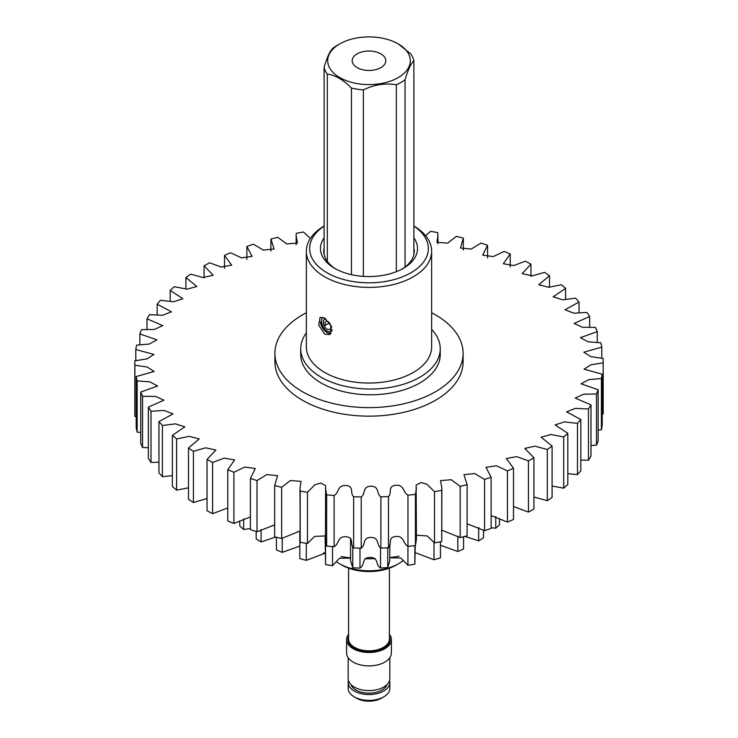 <?xml version="1.0" encoding="UTF-8"?>
<svg xmlns="http://www.w3.org/2000/svg" width="738" height="738" viewBox="0 0 738 738"><rect width="100%" height="100%" fill="white"/><g stroke="black" fill="none" stroke-linecap="round" stroke-linejoin="round"><path stroke-width="1.11" d="M323.493 552.753A104.547 60.359 0 0 0 325.126 553.205M341.057 556.581A104.547 60.359 0 0 0 350.412 557.808M365.024 558.731A104.547 60.359 0 0 0 375.227 558.666M389.858 557.559A104.547 60.359 0 0 0 399.018 556.231M306.353 332.921A69.759 40.276 0 0 0 300.726 348.77A69.759 40.276 0 0 0 306.925 365.365A69.759 40.276 0 0 0 385.19 388.133A69.759 40.276 0 0 0 440.235 348.77A69.759 40.276 0 0 0 434.036 332.165A69.759 40.276 0 0 0 431.647 329.406M300.726 348.77L300.726 354.508A69.759 40.276 0 0 0 306.925 371.103A69.759 40.276 0 0 0 385.19 393.871A69.759 40.276 0 0 0 440.235 354.508L440.235 348.77M239.785 520.973L239.785 525.945A150.552 86.918 180 0 0 243.641 529.469L250.413 528.546M499.506 518.685L499.506 524.672A150.552 86.918 180 0 1 495.751 528.242L495.751 516.545M491.121 527.716L495.751 528.242M483.491 530.105L483.491 537.781A150.552 86.918 180 0 1 478.667 540.889L478.667 527.504M464.912 536.397L478.667 540.889M463.575 536.738L463.575 548.971A150.552 86.918 180 0 1 457.846 551.507L457.846 536.139M440.448 545.29L457.846 551.507M440.448 541.812L440.448 557.845A150.552 86.918 180 0 1 433.999 559.745L433.999 542.467M389.765 557.753L400.854 558.048L407.939 565.299A150.552 86.918 180 0 0 414.876 564.127L415.199 545.603M415.199 552.661L433.999 559.745M350.559 538.205L350.559 560.815L352.773 567.753A150.552 86.918 180 0 0 359.987 568.103C365.319 565.105 361.103 557.513 370.116 557.439C379.12 557.43 375.125 565.05 380.55 568.002A150.552 86.918 180 0 0 387.754 567.587L389.765 560.815L389.765 544.828M325.126 535.456L325.55 564.561A150.552 86.918 180 0 0 332.524 565.668L339.443 558.251L350.559 558.14M299.803 530.926L299.803 558.537A150.552 86.918 180 0 0 306.307 560.363L325.126 553.196M276.409 537.246L276.409 549.875A150.552 86.918 180 0 0 282.22 552.365L299.803 546.111M256.178 531.535L256.178 538.888A150.552 86.918 180 0 0 261.095 541.95L275.578 537.033M243.641 529.469L243.641 518.943M261.095 541.95L261.095 529.635M414.876 564.127L414.876 545.64M407.939 565.299L407.939 546.351M387.754 567.587L387.754 547.827M380.55 568.002L380.55 547.633M359.987 568.103L359.987 548.159M352.773 567.753L352.773 546.194M332.524 565.668L332.524 546.609M325.55 564.561L325.55 537.605M306.307 560.363L306.307 543.325M282.22 552.365L282.22 538.131M431.647 312.764A94.095 54.326 180 0 1 434.525 314.314A94.095 54.326 180 0 1 463.095 353.299A94.095 54.326 180 0 1 405.66 403.326A94.095 54.326 180 0 1 303.475 392.284A94.095 54.326 180 0 1 274.905 353.299A94.095 54.326 180 0 1 306.353 312.764M463.095 353.299L463.095 361.832A94.095 54.326 180 0 1 405.66 411.869A94.095 54.326 180 0 1 303.475 400.817A94.095 54.326 180 0 1 274.905 361.832L274.905 353.299M176.613 490.143A234.186 135.211 180 0 1 172.397 486.517L172.397 435.291A234.186 135.211 180 0 0 176.613 438.925L176.613 490.143L188.494 487.8M162.415 476.73A234.186 135.211 180 0 1 158.956 472.837L158.956 421.619A234.186 135.211 180 0 0 162.415 425.512L162.415 476.73L172.397 475.604M151.004 462.449A234.186 135.211 180 0 1 148.356 458.353L148.356 407.136A234.186 135.211 180 0 0 151.004 411.232L151.004 462.449L158.956 462.182M142.545 447.505A234.186 135.211 180 0 1 140.737 443.261L140.737 392.044A234.186 135.211 180 0 0 142.545 396.288L142.545 447.505L148.356 447.745M137.148 432.099A234.186 135.211 180 0 1 136.207 427.754L136.207 376.537A234.186 135.211 180 0 0 137.148 380.882L137.148 432.099L140.737 432.523M134.814 361.832A234.186 135.211 180 0 0 134.888 365.209L134.888 416.426A234.186 135.211 180 0 1 134.814 413.049L134.814 361.832A234.186 135.211 180 0 1 134.823 360.836L146.954 358.899L153.928 354.452L135.792 349.498L135.792 360.633M135.792 349.498A234.186 135.211 180 0 1 136.604 345.144L149.27 344.037L156.89 339.831L139.851 333.945L139.851 344.72M139.851 333.945A234.186 135.211 180 0 1 141.53 329.683L154.482 329.434L162.766 325.587L147 318.779L147 329.397M147 318.779A234.186 135.211 180 0 1 149.537 314.656L162.609 315.292L171.474 311.814L157.166 304.185L157.166 314.831M157.166 304.185A234.186 135.211 180 0 1 160.506 300.265L173.522 301.805L182.886 298.724L170.183 290.385L170.183 301.242M170.183 290.385A234.186 135.211 180 0 1 174.297 286.704L187.065 289.158L196.852 286.482L185.902 277.534L185.902 288.844M185.902 277.534A234.186 135.211 180 0 1 190.718 274.167L203.061 277.506L213.19 275.246L204.085 265.837L204.085 277.912M204.085 265.837A234.186 135.211 180 0 1 209.555 262.802L221.28 267.027L231.677 265.173L224.509 255.431L224.509 268.328M224.509 255.431A234.186 135.211 180 0 1 230.542 252.793L241.483 257.848L252.064 256.381L246.879 246.464L246.879 259.324M246.879 246.464A234.186 135.211 180 0 1 253.402 244.241L263.392 250.117L274.084 248.992L270.901 239.057L270.901 251.086M270.901 239.057A234.186 135.211 180 0 1 277.829 237.295L286.713 243.946L297.451 243.051L296.15 235.607L296.15 244.702M296.15 235.607L296.252 233.319A234.186 135.211 180 0 1 303.493 232.027L310.394 238.448M425.641 235.773L430.54 231.381A234.186 135.211 180 0 1 437.819 232.599L438.003 243.863M438.003 235.607L436.914 242.285L447.652 243.153L456.361 236.381A234.186 135.211 180 0 1 463.335 238.079L463.335 250.007M463.335 238.079L460.457 247.996L471.158 249.084L480.991 243.088A234.186 135.211 180 0 1 487.587 245.247L487.587 257.977M487.587 245.247L482.707 255.173L493.298 256.584L504.109 251.4A234.186 135.211 180 0 1 510.226 253.983L510.226 266.944M510.226 253.983L503.353 263.752L513.777 265.551L525.401 261.197A234.186 135.211 180 0 1 530.963 264.176L530.963 276.399M530.963 264.176L522.144 273.641L532.319 275.846L544.579 272.368A234.186 135.211 180 0 1 549.506 275.689L549.506 287.091M549.506 275.689L538.823 284.711L548.666 287.322L561.387 284.739A234.186 135.211 180 0 1 565.603 288.374L565.603 299.277M565.603 288.374L553.159 296.814L562.596 299.84L575.585 298.152A234.186 135.211 180 0 1 579.044 302.045L579.044 312.709M579.044 302.045L564.976 309.785L573.915 313.207L586.996 312.432A234.186 135.211 180 0 1 589.644 316.528L589.644 327.137M589.644 316.528L574.09 323.465L582.476 327.266L595.455 327.377A234.186 135.211 180 0 1 597.263 331.62L597.263 342.358M597.263 331.62L580.4 337.653L588.131 341.805L600.852 342.783A234.186 135.211 180 0 1 601.793 347.128L601.793 358.188M603.186 361.832L603.186 413.049A234.186 135.211 180 0 1 603.177 414.046L603.177 362.828A234.186 135.211 180 0 0 603.186 361.832A234.186 135.211 180 0 0 603.112 358.456L590.87 356.639L583.813 352.201L601.793 347.128M602.208 425.392A234.186 135.211 180 0 1 601.396 429.737L601.396 378.52A234.186 135.211 180 0 0 602.208 374.166L602.208 425.392M598.149 440.937A234.186 135.211 180 0 1 596.47 445.199L596.47 393.981A234.186 135.211 180 0 0 598.149 389.719L598.149 440.937M591 456.102A234.186 135.211 180 0 1 588.463 460.226L588.463 409.009A234.186 135.211 180 0 0 591 404.885L591 456.102M580.834 470.696A234.186 135.211 180 0 1 577.494 474.617L577.494 423.4A234.186 135.211 180 0 0 580.834 419.479L580.834 470.696M567.817 484.506A234.186 135.211 180 0 1 563.703 488.178L563.703 436.961A234.186 135.211 180 0 0 567.817 433.289L567.817 484.506M552.098 497.347A234.186 135.211 180 0 1 547.282 500.724L547.282 449.507A234.186 135.211 180 0 0 552.098 446.13L552.098 497.347M533.915 509.045A234.186 135.211 180 0 1 528.445 512.08L528.445 460.863A234.186 135.211 180 0 0 533.915 457.828L533.915 509.045M513.491 519.451A234.186 135.211 180 0 1 507.458 522.098L507.458 470.881A234.186 135.211 180 0 0 513.491 468.233L513.491 519.451M491.121 528.417A234.186 135.211 180 0 1 484.598 530.64L484.598 479.423A234.186 135.211 180 0 0 491.121 477.2L491.121 528.417M467.099 535.825A234.186 135.211 180 0 1 460.171 537.587L460.171 486.37A234.186 135.211 180 0 0 467.099 484.608L467.099 535.825M441.748 541.572A234.186 135.211 180 0 1 434.507 542.864L434.507 491.637A234.186 135.211 180 0 0 441.748 490.346L441.748 541.572L441.85 488.058L440.549 480.613L451.287 479.728L460.171 486.37M415.411 545.576A234.186 135.211 180 0 1 407.966 546.369L407.966 495.152A234.186 135.211 180 0 0 415.411 494.359L415.411 545.576L416.416 539.275L416.14 485.069L421.094 482.532L426.878 484.229L434.507 491.637M388.456 547.79A234.186 135.211 180 0 1 380.891 548.085L380.891 496.868A234.186 135.211 180 0 0 388.456 496.573L388.456 547.79C392.395 544.358 387.238 537.19 395.891 536.471C404.59 535.926 402.671 543.611 407.966 546.369M361.223 548.186A234.186 135.211 180 0 1 353.659 547.965L353.659 496.748A234.186 135.211 180 0 0 361.223 496.969L361.223 548.186C365.827 545.041 362.155 537.568 370.9 537.439C379.636 537.485 376.195 544.985 380.891 548.085M334.111 546.747A234.186 135.211 180 0 1 326.639 546.028L326.639 494.811A234.186 135.211 180 0 0 334.111 495.53L334.111 546.747C339.314 543.934 337.165 536.268 345.873 536.72C354.544 537.356 349.618 544.57 353.659 547.965M307.46 543.509A234.186 135.211 180 0 1 300.181 542.292L300.181 491.065A234.186 135.211 180 0 0 307.46 492.283L307.46 543.509L314.6 536.406L325.44 535.908M281.639 538.5A234.186 135.211 180 0 1 274.665 536.803L274.665 485.586A234.186 135.211 180 0 0 281.639 487.283L281.639 538.5L299.997 531.019M257.009 531.794A234.186 135.211 180 0 1 250.413 529.644L250.413 478.427A234.186 135.211 180 0 0 257.009 480.576L257.009 531.794L274.665 524.875M233.891 523.482A234.186 135.211 180 0 1 227.774 520.908L227.774 469.691A234.186 135.211 180 0 0 233.891 472.265L233.891 523.482L250.413 516.904M212.599 513.685A234.186 135.211 180 0 1 207.037 510.705L207.037 459.488A234.186 135.211 180 0 0 212.599 462.468L212.599 513.685L227.774 507.938M193.421 502.523L193.421 451.305A234.186 135.211 180 0 1 188.494 447.975L188.494 499.192A234.186 135.211 180 0 0 193.421 502.523L207.037 498.482M134.888 416.426L136.207 416.693M602.208 414.258L603.177 414.046M598.149 430.162L601.396 429.737M591 445.494L596.47 445.199M580.834 460.051L588.463 460.226M567.817 473.648L577.494 474.617M552.098 486.038L563.703 488.178M533.915 496.978L547.282 500.724M513.491 506.554L528.445 512.08M491.121 515.558L507.458 522.098M467.099 523.795L484.598 530.64M441.85 530.179L460.171 537.587M416.416 535.235L427.219 535.936L434.507 542.864M307.46 492.283L314.895 484.755L320.707 483.058L325.624 485.613L325.44 539.275L326.639 546.028M281.639 487.283L290.348 480.512L301.086 481.379L299.997 488.058L300.181 542.292M176.613 438.925L189.334 436.342L199.177 438.953L188.494 447.975M193.421 451.305L205.681 447.818L215.856 450.023L207.037 459.488M212.599 462.468L224.223 458.113L234.647 459.912L227.774 469.691M233.891 472.265L244.702 467.08L255.293 468.492L250.413 478.427M257.009 480.576L266.842 474.589L277.543 475.669L274.665 485.586M299.997 488.058L300.181 491.065M325.44 488.058L326.639 494.811M334.111 495.53C339.314 492.716 337.165 485.05 345.873 485.503C354.544 486.139 349.618 493.353 353.659 496.748M361.223 496.969C365.827 493.814 362.155 486.351 370.9 486.222C379.636 486.268 376.195 493.768 380.891 496.868M388.456 496.573C392.395 493.141 387.238 485.973 395.891 485.253C404.59 484.709 402.671 492.394 407.966 495.152M415.411 494.359L416.416 488.058M441.748 490.346L441.85 488.058M467.099 484.608L463.916 474.672L474.608 473.547L484.598 479.423M491.121 477.2L485.936 467.283L496.517 465.816L507.458 470.881M513.491 468.233L506.323 458.492L516.72 456.637L528.445 460.863M533.915 457.828L524.81 448.418L534.939 446.158L547.282 449.507M552.098 446.13L541.148 437.182L550.935 434.507L563.703 436.961M567.817 433.289L555.114 424.94L564.478 421.859L577.494 423.4M580.834 419.479L566.526 411.85L575.391 408.372L588.463 409.009M591 404.885L575.234 398.077L583.518 394.23L596.47 393.981M598.149 389.719L581.11 383.834L588.73 379.627L601.396 378.52M602.208 374.166L584.072 369.212L591.046 364.766L603.177 362.828M134.888 365.209L147.13 367.026L154.187 371.463L136.207 376.537M137.148 380.882L149.869 381.86L157.6 386.011L140.737 392.044M142.545 396.288L155.524 396.407L163.91 400.199L148.356 407.136M151.004 411.232L164.085 410.457L173.024 413.88L158.956 421.619M162.415 425.512L175.404 423.833L184.841 426.85L172.397 435.291M329.563 323.096L324.24 325.726A6.448 3.727 -120 0 1 324.692 319.148A6.448 3.727 -120 0 1 325.864 318.844M325.726 318.751A6.559 3.791 -120 0 0 324.619 319.056A6.559 3.791 -120 0 0 323.816 324.923A5.267 3.035 -120 0 0 329.72 329.332A5.267 3.035 -120 0 0 330.366 324.628A3.939 2.269 -120 0 0 327.515 321.325A3.939 2.269 -120 0 0 325.947 321.325A3.939 2.269 -120 0 0 325.67 325.338M322.829 317.266A9.077 5.24 -120 0 0 322.248 324.988A7.777 4.493 -120 0 0 330.975 331.51A7.777 4.493 -120 0 0 332.238 329.969M321.482 321.261L320.412 322.045L321.593 322.524A7.86 4.539 -120 0 0 325.338 329.849A7.86 4.539 -120 0 0 331.021 331.574A7.86 4.539 -120 0 0 332.238 330.154M331.261 333.318A9.548 5.517 60 0 1 320.412 322.045M396.186 565.05L398.511 563.712L396.186 565.05A38.441 22.195 180 0 1 341.814 565.05L339.489 563.712A41.734 24.096 0 0 0 398.511 563.712L398.511 563.712A41.734 24.096 0 0 0 402.764 560.834M336.796 561.996A41.734 24.096 0 0 0 339.489 563.712M324.111 226.123A59.354 34.271 0 0 0 328.576 273.632A59.354 34.271 0 0 0 410.965 272.765A59.354 34.271 0 0 0 413.889 226.123M413.889 226.003A62.647 36.171 180 0 1 431.647 251.224A62.647 36.171 180 0 1 413.298 276.805A62.647 36.171 180 0 1 345.024 284.637A62.647 36.171 180 0 1 306.353 251.224A62.647 36.171 180 0 1 324.111 226.003M413.889 237.885A48.533 28.026 180 0 1 403.317 268.355L403.317 268.355A48.533 28.026 180 0 1 334.683 268.355A48.533 28.026 180 0 1 324.111 237.885M402.118 269.029A45.239 26.125 0 0 0 414.239 251.224A45.239 26.125 0 0 0 413.889 247.977M324.702 334.213L318.724 325.246L320.043 317.432L324.702 318.087L331.63 326.51L329.923 334.545L324.702 334.213M431.647 251.224L431.647 346.878A62.647 36.171 180 0 1 413.298 372.45A62.647 36.171 180 0 1 345.024 380.291A62.647 36.171 180 0 1 306.353 346.878L306.353 251.224M324.111 247.977A45.239 26.125 0 0 0 323.761 251.224A45.239 26.125 0 0 0 335.882 269.029M357.109 53.874A16.808 9.705 0 0 0 352.192 60.737A16.808 9.705 0 0 0 362.57 69.704A16.808 9.705 0 0 0 380.891 67.601A16.808 9.705 0 0 0 385.808 60.737A16.808 9.705 0 0 0 375.43 51.771A16.808 9.705 0 0 0 357.109 53.874M337.008 45.498L339.803 43.883A41.291 23.837 0 0 0 339.803 77.601A41.291 23.837 0 0 0 398.197 77.601A41.291 23.837 0 0 0 398.197 43.883A41.291 23.837 0 0 0 339.803 43.883L337.008 45.498A45.239 26.125 0 0 0 332.939 48.191C329.997 50.931 327.054 57.278 324.111 67.223L324.111 254.481M396.324 271.695L396.324 84.787A45.239 26.125 0 0 0 400.992 82.435A45.239 26.125 0 0 0 405.061 79.741C408.003 69.815 410.946 63.468 413.889 60.71A45.239 26.125 0 0 0 410.697 53.828L398.197 43.883M363.364 276.372L363.364 89.888C374.341 84.593 385.328 82.896 396.324 84.787M405.061 267.008L405.061 79.741M413.889 60.71L413.889 254.481M327.303 261.372L327.303 74.104C335.329 75.147 343.373 79.796 351.436 88.034L351.436 274.665M351.436 88.034A45.239 26.125 0 0 0 363.364 89.888M324.111 67.223A45.239 26.125 0 0 0 327.303 74.104M383.723 696.875L381.398 698.222A17.537 10.12 180 0 1 366.749 701.1A17.537 10.12 180 0 1 356.602 698.222L354.277 696.875A20.83 12.02 0 0 0 366.325 700.297A20.83 12.02 0 0 0 383.723 696.875A20.83 12.02 0 0 0 389.83 688.37L389.83 682.521A20.83 12.02 180 0 1 366.325 694.449A20.83 12.02 180 0 1 348.17 682.521A20.83 12.02 180 0 1 348.456 680.547M348.17 682.521L348.17 688.37A20.83 12.02 0 0 0 354.277 696.875M387.063 684.55A18.404 10.627 180 0 1 366.638 693.056A18.404 10.627 180 0 1 350.937 684.55M389.83 657.706L389.83 678.563A20.83 12.02 180 0 1 366.325 690.491A20.83 12.02 180 0 1 348.17 678.563L348.17 657.706M348.585 634.265A22.389 12.924 0 0 0 346.611 639.569L346.611 652.955A22.389 12.924 0 0 0 366.122 665.777A22.389 12.924 0 0 0 391.389 652.955L391.389 639.569A22.389 12.924 0 0 0 389.415 634.265M346.611 639.569A22.389 12.924 0 0 0 366.122 652.392A22.389 12.924 0 0 0 391.389 639.569M389.544 680.547A20.83 12.02 180 0 1 389.83 682.521M348.585 568.168L348.585 639.034A20.415 11.79 0 0 0 366.371 650.722A20.415 11.79 0 0 0 389.415 639.034L389.415 568.168M389.415 636.553A21.07 12.168 180 0 1 366.288 651.636A21.07 12.168 180 0 1 348.585 636.553M325.301 318.798L324.692 319.148M331.528 331.196L330.975 331.51"/></g></svg>
